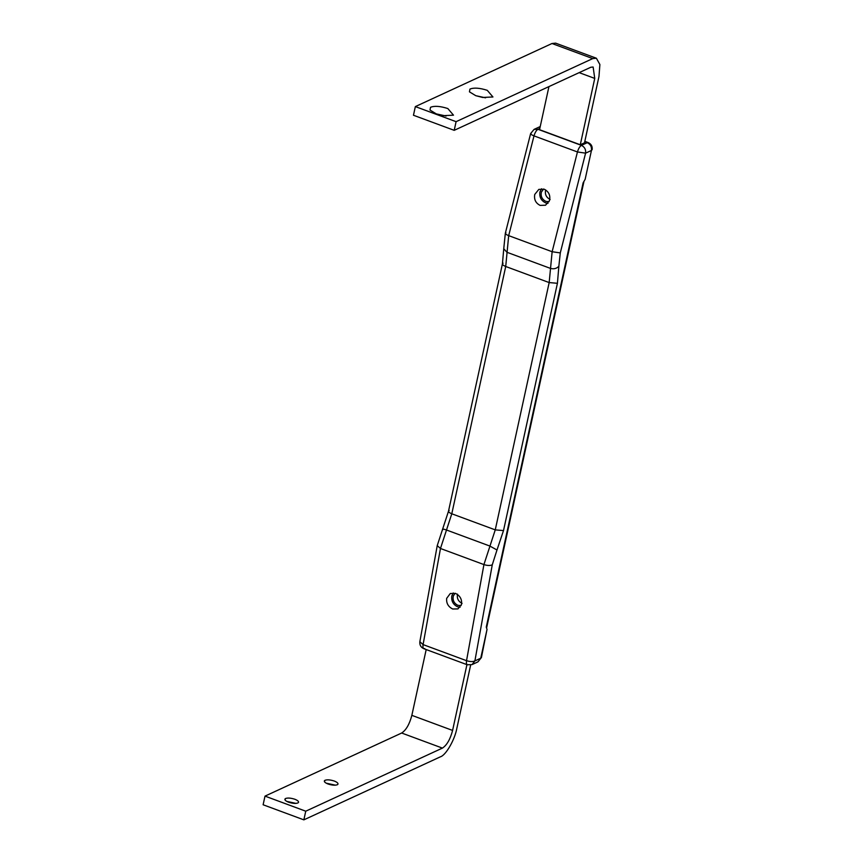 <?xml version="1.0" encoding="UTF-8"?>
<svg xmlns="http://www.w3.org/2000/svg" width="863" height="863" viewBox="0 0 863 863"><rect width="100%" height="100%" fill="white"/><g stroke="black" fill="none" stroke-linecap="round" stroke-linejoin="round"><path stroke-width="1.29" d="M455.06 593.269L453.291 596.063C452.514 600.26 454.035 603.345 457.854 605.319L461.112 605.578M457.509 594.111C456.743 598.307 458.264 601.392 462.083 603.377M545.664 189.936L545.578 190.216C544.801 194.402 546.322 197.487 550.141 199.472M543.571 189.019L541.349 192.169C540.572 196.354 542.093 199.439 545.923 201.424L549.051 201.705M286.743 801.382L295.977 803.388M285.081 800.055L285.383 798.588C287.53 797.703 290.702 797.93 294.887 799.267C298.177 800.605 299.234 801.803 298.059 802.87C295.912 803.755 292.74 803.529 288.555 802.191C285.265 800.853 284.207 799.645 285.383 798.588L284.855 799.224M298.587 802.223L298.059 802.87M326.192 783.173L335.416 785.179M324.52 781.846L324.822 780.379C326.969 779.494 330.141 779.71 334.337 781.047C337.616 782.396 338.674 783.593 337.509 784.661C335.362 785.546 332.19 785.319 327.994 783.982C324.715 782.633 323.657 781.436 324.822 780.379L324.294 781.015M338.037 784.014L337.509 784.661M436.365 113.905L446.117 116.03M430.508 107.303C434.423 105.696 440.195 106.106 447.832 108.544L453.496 115.178L443.183 115.674L436.279 113.873L430.011 110.054L430.508 107.303M475.815 95.696L485.556 97.821M469.947 89.094C473.863 87.487 479.645 87.897 487.282 90.335L492.946 96.969L482.622 97.465L475.729 95.664L469.45 91.845L469.947 89.094M596.387 58.231L592.741 58.587L551.996 43.506L555.643 43.15L596.387 58.231L599.882 64.531L598.976 76.462L584.51 142.816L580.281 144.768L539.548 129.687L548.944 86.591M551.996 43.506L415.351 106.591L413.463 115.254L454.208 130.335L590.853 67.238L593.129 67.023L594.747 78.414L580.281 144.768M426.193 649.559L411.845 715.351C409.504 724.251 406.106 730.141 401.662 733.021L265.006 796.118L263.118 804.769L303.862 819.85L440.518 756.765C445.869 755.222 454.833 739.667 456.818 728.48L470.648 665.039M592.741 58.587L456.096 121.672L454.208 130.335M466.937 664.639L452.59 730.432C450.249 739.332 446.851 745.222 442.406 748.102L305.75 811.198L303.862 819.85M305.75 811.198L265.006 796.118M456.096 121.672L415.351 106.591M540.13 205.394C535.729 203.183 533.927 199.536 534.726 194.477L538.825 189.396L544.229 189.224C548.836 191.618 550.583 195.416 549.494 200.604L545.535 205.221L540.13 205.394M541.543 188.77L539.882 192.093C539.267 197.077 541.177 200.658 545.599 202.859L548.005 203.334M452.708 608.998C448.264 606.808 446.247 603.269 446.656 598.383L450.27 593.528L455.524 593.42C460.173 595.794 462.158 599.483 461.478 604.488L457.962 608.9L452.708 608.998M453.248 592.957L451.813 595.999C451.209 600.972 453.118 604.564 457.541 606.765L460.108 607.228M468.188 664.683C466.667 665.114 466.117 663.787 466.538 660.68C470.001 661.781 472.784 661.856 474.887 660.918L480.745 658.221L487.034 629.364L481.414 657.53L477.929 661.878L481.414 657.53M592.126 149.774C592.579 146.397 591.263 144.002 588.188 142.578L587.282 142.675C590.475 144.25 591.867 146.85 591.446 150.453L585.157 179.299L591.446 150.453L585.589 153.161L577.455 151.964L534.003 135.879C530.896 134.617 529.99 133.668 531.274 133.053M487.034 629.364L486.257 627.131L583.118 182.837L585.157 179.299M442.406 748.102L401.662 733.021M452.59 730.432L411.845 715.351M594.747 78.414L579.159 72.643M539.947 126.678L534.089 129.385L537.962 129.288L581.414 145.372L587.282 142.675L584.747 141.737M581.414 145.372C584.618 146.958 586.009 149.547 585.589 153.161L560.281 252.924L552.137 251.726L577.455 151.964C578.437 148.609 579.763 146.408 581.414 145.372M539.817 128.436L537.962 129.288C536.301 130.324 534.984 132.524 534.003 135.879L508.685 235.642L505.718 266.494L451.791 513.787L440.475 548.49L423.086 644.596L466.538 660.68L483.927 564.585L495.254 529.871L549.17 282.579L552.137 251.726L508.685 235.642C505.578 234.38 504.672 233.431 505.955 232.805M424.736 648.588C423.204 649.03 422.654 647.692 423.086 644.596L419.85 641.705L437.239 545.61L440.475 548.49L483.927 564.585C487.39 565.686 490.173 565.761 492.266 564.823L474.887 660.918L472.072 664.586L477.929 661.878M437.239 545.61L448.512 511.155L502.428 263.862L503.755 248.738L506.915 252.266L550.367 268.361C553.841 269.31 556.667 268.598 558.857 266.225L557.422 283.291L549.17 282.579L505.718 266.494C502.622 265.2 501.748 264.089 503.097 263.183M449.181 510.475C447.821 511.381 448.695 512.493 451.791 513.787L495.254 529.871L503.507 530.583L496.991 549.99L489.828 546.042L446.365 529.958C443.204 528.868 441.964 528.846 442.665 529.882M496.991 549.99L492.266 564.823M557.422 283.291L503.507 530.583M560.281 252.924L558.857 266.225M584.834 141.338L588.188 142.578M534.089 129.385L530.648 133.517L505.33 233.28L503.755 248.738M472.072 664.586L467.282 664.769L423.83 648.685C420.874 647.379 419.547 645.06 419.85 641.705M583.971 181.381L486.57 628.059"/></g></svg>

